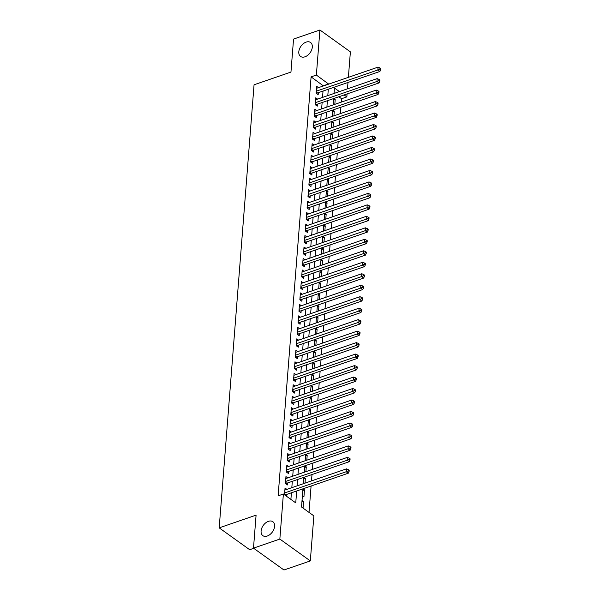 <?xml version="1.0" encoding="UTF-8"?>
<svg xmlns="http://www.w3.org/2000/svg" width="600" height="600" viewBox="0 0 600 600"><rect width="100%" height="100%" fill="white"/><g stroke="black" fill="none" stroke-linecap="round" stroke-linejoin="round"><path stroke-width="0.9" d="M268.418 521.34A8.58 5.617 125.6 0 1 272.843 521.715A8.58 5.617 125.6 0 1 273.915 529.2A8.58 5.617 125.6 0 1 267.263 536.033A8.58 5.617 125.6 0 1 262.837 535.665A8.58 5.617 125.6 0 1 261.765 528.18A8.58 5.617 125.6 0 1 268.418 521.34M306.135 42.112A8.58 5.617 125.6 0 1 310.56 42.487A8.58 5.617 125.6 0 1 311.632 49.972A8.58 5.617 125.6 0 1 304.98 56.805A8.58 5.617 125.6 0 1 300.555 56.438A8.58 5.617 125.6 0 1 299.483 48.953A8.58 5.617 125.6 0 1 306.135 42.112M253.718 548.31L249.667 549.705L219.188 527.857L254.055 84.787L290.955 72.075L293.55 39.075L319.913 30L350.385 51.855L348.382 77.347M347.978 82.463L347.475 88.823M347.077 93.938L346.845 96.907L344.123 94.957M341.303 102.12L341.572 98.722L346.845 96.907M309.015 512.393L311.093 486.022M311.49 480.908L311.993 474.548M312.397 469.425L312.892 463.065M313.298 457.95L313.8 451.59M314.205 446.475L314.7 440.107M315.105 434.993L315.608 428.632M316.013 423.518L316.507 417.15M316.913 412.035L317.415 405.675M317.812 400.56L318.315 394.192M318.72 389.077L319.222 382.718M319.62 377.603L320.123 371.235M320.528 366.12L321.03 359.76M321.428 354.645L321.93 348.285M322.335 343.163L322.83 336.803M323.235 331.688L323.737 325.327M324.142 320.205L324.638 313.845M325.043 308.73L325.545 302.37M325.942 297.248L326.445 290.888M326.85 285.772L327.353 279.413M327.75 274.298L328.252 267.93M328.657 262.815L329.16 256.455M329.558 251.34L330.06 244.972M330.465 239.858L330.96 233.498M331.365 228.382L331.868 222.015M332.272 216.9L332.767 210.54M333.173 205.425L333.675 199.058M334.08 193.942L334.575 187.583M334.98 182.468L335.483 176.108M335.88 170.985L336.382 164.625M336.788 159.51L337.29 153.15M337.688 148.028L338.19 141.667M338.595 136.553L339.097 130.192M339.495 125.078L339.998 118.71M340.403 113.595L340.897 107.235M302.947 488.827L301.515 507.007L313.868 515.873L310.32 560.925L279.847 539.07L283.388 494.018L295.748 502.875L296.685 490.987M279.847 539.07L253.485 548.145L283.965 570L310.32 560.925M286.882 489.382L285.038 488.062L284.505 494.82M287.782 477.908L285.945 476.588L285.405 483.472L287.46 484.95L287.618 482.94M288.69 466.425L286.845 465.105L286.305 471.99L288.368 473.467L288.525 471.457M289.59 454.95L287.752 453.63L287.205 460.515L289.267 461.993L289.425 459.982M290.498 443.467L288.653 442.147L288.112 449.033L290.168 450.51L290.332 448.5M291.397 431.993L289.56 430.673L289.013 437.558L291.075 439.035L291.233 437.025M292.305 420.51L290.46 419.19L289.92 426.082L291.975 427.553L292.132 425.55M293.205 409.035L291.36 407.715L290.82 414.6L292.882 416.077L293.04 414.067M294.105 397.553L292.267 396.232L291.728 403.125L293.782 404.595L293.94 402.592M295.013 386.077L293.168 384.757L292.627 391.643L294.69 393.12L294.847 391.11M295.913 374.595L294.075 373.275L293.535 380.168L295.59 381.645L295.748 379.635M296.82 363.12L294.975 361.8L294.435 368.685L296.498 370.163L296.655 368.153M297.72 351.638L295.882 350.317L295.335 357.21L297.397 358.688L297.555 356.678M298.627 340.163L296.782 338.843L296.243 345.728L298.305 347.205L298.462 345.195M299.528 328.688L297.69 327.368L297.142 334.252L299.205 335.73L299.362 333.72M300.435 317.205L298.59 315.885L298.05 322.77L300.105 324.248L300.263 322.237M301.335 305.73L299.498 304.41L298.95 311.295L301.013 312.772L301.17 310.763M302.243 294.248L300.397 292.928L299.858 299.812L301.913 301.29L302.07 299.28M303.142 282.772L301.298 281.452L300.757 288.337L302.82 289.815L302.978 287.805M304.043 271.29L302.205 269.97L301.665 276.855L303.72 278.332L303.877 276.322M304.95 259.815L303.105 258.495L302.565 265.38L304.627 266.858L304.785 264.847M305.85 248.333L304.013 247.013L303.472 253.905L305.528 255.375L305.685 253.373M306.757 236.858L304.913 235.538L304.373 242.423L306.435 243.9L306.593 241.89M307.657 225.375L305.82 224.055L305.272 230.947L307.335 232.417L307.493 230.415M308.565 213.9L306.72 212.58L306.18 219.465L308.235 220.942L308.4 218.933M309.465 202.417L307.627 201.097L307.08 207.99L309.142 209.468L309.3 207.458M310.373 190.942L308.528 189.623L307.987 196.507L310.043 197.985L310.2 195.975M311.272 179.46L309.435 178.14L308.888 185.032L310.95 186.51L311.108 184.5M312.173 167.985L310.335 166.665L309.795 173.55L311.85 175.028L312.007 173.017M313.08 156.51L311.235 155.19L310.695 162.075L312.757 163.553L312.915 161.542M313.98 145.028L312.142 143.708L311.603 150.593L313.657 152.07L313.815 150.06M314.888 133.553L313.043 132.233L312.502 139.118L314.565 140.595L314.722 138.585M315.788 122.07L313.95 120.75L313.403 127.635L315.465 129.113L315.623 127.102M316.695 110.595L314.85 109.275L314.31 116.16L316.373 117.637L316.53 115.627M317.595 99.113L315.757 97.792L315.21 104.677L317.272 106.155L317.43 104.153M333.532 100.177L335.19 99.608L334.815 104.347M332.625 111.653L334.29 111.083L333.915 115.83M331.725 123.135L333.382 122.558L333.015 127.305M330.825 134.61L332.483 134.04L332.108 138.788M329.918 146.093L331.575 145.515L331.207 150.262M329.017 157.567L330.675 156.998L330.3 161.745M328.11 169.05L329.775 168.472L329.4 173.22M327.21 180.525L328.868 179.955L328.493 184.703M326.303 192L327.968 191.43L327.593 196.178M325.403 203.483L327.06 202.913L326.685 207.66M324.495 214.958L326.16 214.388L325.785 219.135M323.595 226.44L325.252 225.87L324.885 230.61M322.688 237.915L324.353 237.345L323.978 242.093M321.788 249.397L323.445 248.827L323.077 253.567M320.888 260.873L322.545 260.303L322.17 265.05M319.98 272.355L321.645 271.778L321.27 276.525M319.08 283.83L320.737 283.26L320.362 288.007M318.173 295.312L319.837 294.735L319.462 299.483M317.272 306.788L318.93 306.218L318.555 310.965M316.365 318.27L318.03 317.692L317.655 322.44M315.465 329.745L317.123 329.175L316.748 333.923M314.558 341.228L316.222 340.65L315.847 345.397M313.657 352.702L315.315 352.132L314.947 356.88M312.757 364.178L314.415 363.608L314.04 368.355M311.85 375.66L313.507 375.09L313.14 379.837M310.95 387.135L312.608 386.565L312.233 391.312M310.043 398.618L311.707 398.048L311.332 402.787M309.142 410.092L310.8 409.522L310.425 414.27M308.235 421.575L309.9 421.005L309.525 425.745M307.335 433.05L308.993 432.48L308.618 437.228M306.428 444.533L308.093 443.955L307.718 448.702M305.528 456.007L307.185 455.438L306.817 460.185M304.62 467.49L306.285 466.912L305.91 471.66M303.72 478.965L305.377 478.395L305.01 483.143M302.82 490.447L304.478 489.87L303.938 496.763L302.407 495.66M341.572 98.722L338.85 96.773M333.712 98.542L335.19 99.608M332.805 110.017L334.29 111.083M331.905 121.5L333.382 122.558M330.998 132.975L332.483 134.04M330.097 144.458L331.575 145.515M329.197 155.933L330.675 156.998M328.29 167.415L329.775 168.472M327.39 178.89L328.868 179.955M326.483 190.373L327.968 191.43M325.582 201.847L327.06 202.913M324.675 213.33L326.16 214.388M323.775 224.805L325.252 225.87M322.868 236.288L324.353 237.345M321.968 247.763L323.445 248.827M321.06 259.237L322.545 260.303M320.16 270.72L321.645 271.778M319.26 282.195L320.737 283.26M318.353 293.678L319.837 294.735M317.452 305.153L318.93 306.218M316.545 316.635L318.03 317.692M315.645 328.11L317.123 329.175M314.737 339.593L316.222 340.65M313.837 351.067L315.315 352.132M312.93 362.55L314.415 363.608M312.03 374.025L313.507 375.09M311.13 385.507L312.608 386.565M310.222 396.982L311.707 398.048M309.322 408.457L310.8 409.522M308.415 419.94L309.9 421.005M307.515 431.415L308.993 432.48M306.608 442.897L308.093 443.955M305.707 454.373L307.185 455.438M304.8 465.855L306.285 466.912M303.9 477.33L305.377 478.395M302.993 488.812L304.478 489.87M302.048 500.257L303.577 501.353L303.045 508.11M323.43 85.935L311.093 76.867L278.123 495.832L283.388 494.018M290.895 499.395L291.413 492.803M291.817 487.688L292.312 481.32M292.718 476.205L293.22 469.845M293.618 464.73L294.12 458.362M294.525 453.248L295.028 446.888M295.425 441.772L295.928 435.405M296.332 430.29L296.835 423.93M297.233 418.815L297.735 412.447M298.14 407.332L298.635 400.972M299.04 395.857L299.543 389.498M299.947 384.375L300.442 378.015M300.847 372.9L301.35 366.54M301.748 361.418L302.25 355.058M302.655 349.942L303.157 343.582M303.555 338.46L304.058 332.1M304.462 326.985L304.965 320.625M305.362 315.51L305.865 309.142M306.27 304.028L306.772 297.668M307.17 292.553L307.673 286.185M308.077 281.07L308.572 274.71M308.978 269.595L309.48 263.228M309.885 258.112L310.38 251.752M310.785 246.638L311.288 240.27M311.685 235.155L312.188 228.795M312.593 223.68L313.095 217.32M313.493 212.197L313.995 205.837M314.4 200.722L314.903 194.362M315.3 189.24L315.803 182.88M316.207 177.765L316.702 171.405M317.108 166.29L317.61 159.922M318.015 154.808L318.51 148.447M318.915 143.333L319.418 136.965M319.815 131.85L320.317 125.49M320.722 120.375L321.225 114.007M321.623 108.892L322.125 102.532M322.53 97.417L323.032 91.05M318.502 87.637L316.657 86.317L316.118 93.203L318.173 94.68L318.33 92.67M286.567 496.298L286.718 494.415M253.485 548.145L256.087 515.145L219.188 527.857M311.093 76.867L316.365 75.052L319.913 30M328.702 84.12L316.365 75.052M297.082 485.865L297.585 479.505M297.99 474.39L298.493 468.03M298.89 462.915L299.392 456.548M299.798 451.433L300.3 445.072M300.697 439.957L301.2 433.59M301.605 428.475L302.1 422.115M302.505 417L303.007 410.632M303.413 405.518L303.907 399.158M304.312 394.043L304.815 387.675M305.212 382.56L305.715 376.2M306.12 371.085L306.623 364.725M307.02 359.603L307.522 353.243M307.928 348.127L308.43 341.767M308.827 336.645L309.33 330.285M309.735 325.17L310.23 318.81M310.635 313.695L311.138 307.327M311.543 302.212L312.038 295.853M312.442 290.737L312.945 284.37M313.343 279.255L313.845 272.895M314.25 267.78L314.752 261.413M315.15 256.298L315.653 249.938M316.058 244.822L316.56 238.455M316.957 233.34L317.46 226.98M317.865 221.865L318.368 215.498M318.765 210.382L319.267 204.022M319.673 198.907L320.168 192.548M320.572 187.425L321.075 181.065M321.48 175.95L321.975 169.59M322.38 164.468L322.882 158.108M323.28 152.993L323.782 146.632M324.188 141.517L324.69 135.15M325.087 130.035L325.59 123.675M325.995 118.56L326.498 112.192M326.895 107.078L327.397 100.718M327.803 95.602L328.298 89.235M339.435 91.59L334.485 88.043L334.065 93.442M333.66 98.558L333.157 104.925M332.752 110.04L332.257 116.4M331.853 121.515L331.35 127.882M330.945 132.998L330.45 139.358M330.045 144.472L329.543 150.833M329.145 155.955L328.642 162.315M328.237 167.43L327.735 173.79M327.337 178.913L326.835 185.273M326.43 190.387L325.928 196.748M325.53 201.87L325.028 208.23M324.623 213.345L324.127 219.705M323.722 224.82L323.22 231.188M322.815 236.303L322.32 242.663M321.915 247.778L321.413 254.145M321.015 259.26L320.513 265.62M320.108 270.735L319.605 277.103M319.207 282.218L318.705 288.577M318.3 293.692L317.798 300.06M317.4 305.175L316.897 311.535M316.493 316.65L315.998 323.01M315.593 328.132L315.09 334.493M314.685 339.608L314.19 345.968M313.785 351.09L313.282 357.45M312.877 362.565L312.382 368.925M311.978 374.04L311.475 380.407M311.077 385.522L310.575 391.882M310.17 396.998L309.668 403.365M309.27 408.48L308.767 414.84M308.362 419.955L307.86 426.322M307.462 431.438L306.96 437.798M306.555 442.912L306.06 449.28M305.655 454.395L305.153 460.755M304.748 465.87L304.252 472.237M303.847 477.353L303.345 483.713M323.445 85.725L328.718 83.91M301.913 501.923L303.577 501.353M316.207 92.04L317.49 92.963L379.905 71.468L377.843 69.99L316.275 91.192M379.897 69.097L380.722 69.69L380.812 68.543L379.987 67.95L379.897 69.097L377.843 69.99L378.067 67.117L316.5 88.328M317.49 92.963A1.343 0.877 -54.4 0 0 317.093 93.18L316.597 93.547M379.905 71.468L380.722 69.69M379.987 67.95L378.067 67.117M315.308 103.523L316.59 104.438L378.998 82.942L376.942 81.465L315.368 102.675M378.998 80.58L379.822 81.172L379.913 80.017L379.087 79.433L378.998 80.58L376.942 81.465L377.168 78.6L315.6 99.802M316.59 104.438A1.343 0.877 -54.4 0 0 316.185 104.655L315.697 105.03M378.998 82.942L379.822 81.172M379.087 79.433L377.168 78.6M314.4 114.998L315.683 115.92L378.097 94.425L376.035 92.948L314.468 114.15M378.09 92.055L378.915 92.648L379.005 91.5L378.18 90.907L378.09 92.055L376.035 92.948L376.26 90.075L314.692 111.285M315.683 115.92A1.343 0.877 -54.4 0 0 315.285 116.137L314.79 116.505M378.097 94.425L378.915 92.648M378.18 90.907L376.26 90.075M313.5 126.48L314.782 127.395L377.19 105.9L375.135 104.422L313.567 125.632M377.19 103.538L378.015 104.123L378.105 102.975L377.28 102.39L377.19 103.538L375.135 104.422L375.36 101.558L313.793 122.76M314.782 127.395A1.343 0.877 -54.4 0 0 314.377 127.613L313.89 127.988M377.19 105.9L378.015 104.123M377.28 102.39L375.36 101.558M312.593 137.955L313.875 138.877L376.29 117.382L374.228 115.905L312.66 137.108M376.29 115.012L377.108 115.605L377.197 114.458L376.38 113.865L376.29 115.012L374.228 115.905L374.46 113.032L312.885 134.235M313.875 138.877A1.343 0.877 -54.4 0 0 313.478 139.095L312.99 139.462M376.29 117.382L377.108 115.605M376.38 113.865L374.46 113.032M311.692 149.438L312.975 150.352L375.39 128.858L373.327 127.38L311.76 148.59M375.382 126.495L376.207 127.08L376.298 125.933L375.472 125.347L375.382 126.495L373.327 127.38L373.553 124.515L311.985 145.718M312.975 150.352A1.343 0.877 -54.4 0 0 312.57 150.57L312.082 150.945M375.39 128.858L376.207 127.08M375.472 125.347L373.553 124.515M310.785 160.913L312.067 161.835L374.483 140.34L372.42 138.863L310.853 160.065M374.483 137.97L375.3 138.562L375.397 137.415L374.572 136.822L374.483 137.97L372.42 138.863L372.653 135.99L311.077 157.192M312.067 161.835A1.343 0.877 -54.4 0 0 311.67 162.053L311.183 162.42M374.483 140.34L375.3 138.562M374.572 136.822L372.653 135.99M309.885 172.387L311.168 173.31L373.582 151.815L371.52 150.337L309.952 171.54M373.575 149.453L374.4 150.038L374.49 148.89L373.665 148.297L373.575 149.453L371.52 150.337L371.745 147.472L310.178 168.675M311.168 173.31A1.343 0.877 -54.4 0 0 310.77 173.528L310.275 173.903M373.582 151.815L374.4 150.038M373.665 148.297L371.745 147.472M308.978 183.87L310.26 184.792L372.675 163.297L370.62 161.82L309.045 183.023M372.675 160.928L373.5 161.52L373.59 160.373L372.765 159.78L372.675 160.928L370.62 161.82L370.845 158.947L309.27 180.15M310.26 184.792A1.343 0.877 -54.4 0 0 309.862 185.01L309.375 185.377M372.675 163.297L373.5 161.52M372.765 159.78L370.845 158.947M308.077 195.345L309.36 196.267L371.775 174.773L369.712 173.295L308.145 194.498M371.767 172.403L372.593 172.995L372.683 171.847L371.858 171.255L371.767 172.403L369.712 173.295L369.938 170.43L308.37 191.632M309.36 196.267A1.343 0.877 -54.4 0 0 308.962 196.485L308.468 196.86M371.775 174.773L372.593 172.995M371.858 171.255L369.938 170.43M307.178 206.827L308.46 207.743L370.868 186.248L368.812 184.778L307.237 205.98M370.868 183.885L371.692 184.477L371.782 183.33L370.957 182.738L370.868 183.885L368.812 184.778L369.038 181.905L307.47 203.108M308.46 207.743A1.343 0.877 -54.4 0 0 308.055 207.968L307.567 208.335M370.868 186.248L371.692 184.477M370.957 182.738L369.038 181.905M306.27 218.303L307.553 219.225L369.968 197.73L367.905 196.252L306.337 217.455M369.96 195.36L370.785 195.952L370.875 194.805L370.05 194.212L369.96 195.36L367.905 196.252L368.13 193.38L306.562 214.59M307.553 219.225A1.343 0.877 -54.4 0 0 307.155 219.442L306.66 219.81M369.968 197.73L370.785 195.952M370.05 194.212L368.13 193.38M305.37 229.785L306.653 230.7L369.06 209.205L367.005 207.735L305.438 228.938M369.06 206.843L369.885 207.435L369.975 206.288L369.15 205.695L369.06 206.843L367.005 207.735L367.23 204.862L305.663 226.065M306.653 230.7A1.343 0.877 -54.4 0 0 306.248 230.925L305.76 231.292M369.06 209.205L369.885 207.435M369.15 205.695L367.23 204.862M304.462 241.26L305.745 242.183L368.16 220.688L366.097 219.21L304.53 240.413M368.153 218.317L368.978 218.91L369.067 217.763L368.25 217.17L368.153 218.317L366.097 219.21L366.322 216.337L304.755 237.548M305.745 242.183A1.343 0.877 -54.4 0 0 305.347 242.4L304.86 242.767M368.16 220.688L368.978 218.91M368.25 217.17L366.322 216.337M303.562 252.743L304.845 253.657L367.252 232.163L365.197 230.685L303.63 251.895M367.252 229.8L368.077 230.392L368.168 229.237L367.343 228.653L367.252 229.8L365.197 230.685L365.423 227.82L303.855 249.022M304.845 253.657A1.343 0.877 -54.4 0 0 304.44 253.875L303.952 254.25M367.252 232.163L368.077 230.392M367.343 228.653L365.423 227.82M302.655 264.218L303.938 265.14L366.353 243.645L364.29 242.167L302.722 263.37M366.353 241.275L367.17 241.868L367.26 240.72L366.442 240.127L366.353 241.275L364.29 242.167L364.522 239.295L302.947 260.505M303.938 265.14A1.343 0.877 -54.4 0 0 303.54 265.358L303.053 265.725M366.353 243.645L367.17 241.868M366.442 240.127L364.522 239.295M301.755 275.7L303.038 276.615L365.452 255.12L363.39 253.642L301.822 274.853M365.445 252.757L366.27 253.343L366.36 252.195L365.535 251.61L365.445 252.757L363.39 253.642L363.615 250.778L302.048 271.98M303.038 276.615A1.343 0.877 -54.4 0 0 302.632 276.832L302.145 277.207M365.452 255.12L366.27 253.343M365.535 251.61L363.615 250.778M300.847 287.175L302.13 288.097L364.545 266.603L362.49 265.125L300.915 286.327M364.545 264.233L365.37 264.825L365.46 263.678L364.635 263.085L364.545 264.233L362.49 265.125L362.715 262.252L301.14 283.455M302.13 288.097A1.343 0.877 -54.4 0 0 301.733 288.315L301.245 288.683M364.545 266.603L365.37 264.825M364.635 263.085L362.715 262.252M299.947 298.657L301.23 299.572L363.645 278.077L361.582 276.6L300.015 297.81M363.638 275.715L364.462 276.3L364.553 275.153L363.728 274.567L363.638 275.715L361.582 276.6L361.808 273.735L300.24 294.938M301.23 299.572A1.343 0.877 -54.4 0 0 300.832 299.79L300.337 300.165M363.645 278.077L364.462 276.3M363.728 274.567L361.808 273.735M299.04 310.132L300.322 311.055L362.737 289.56L360.683 288.082L299.108 309.285M362.737 287.19L363.562 287.782L363.653 286.635L362.827 286.043L362.737 287.19L360.683 288.082L360.907 285.21L299.332 306.413M300.322 311.055A1.343 0.877 -54.4 0 0 299.925 311.272L299.438 311.64M362.737 289.56L363.562 287.782M362.827 286.043L360.907 285.21M298.14 321.608L299.423 322.53L361.837 301.035L359.775 299.558L298.207 320.76M361.83 298.673L362.655 299.257L362.745 298.11L361.92 297.525L361.83 298.673L359.775 299.558L360 296.692L298.433 317.895M299.423 322.53A1.343 0.877 -54.4 0 0 299.025 322.748L298.53 323.123M361.837 301.035L362.655 299.257M361.92 297.525L360 296.692M297.24 333.09L298.522 334.013L360.93 312.517L358.875 311.04L297.3 332.243M360.93 310.147L361.755 310.74L361.845 309.593L361.02 309L360.93 310.147L358.875 311.04L359.1 308.168L297.532 329.37M298.522 334.013A1.343 0.877 -54.4 0 0 298.118 334.23L297.63 334.597M360.93 312.517L361.755 310.74M361.02 309L359.1 308.168M296.332 344.565L297.615 345.487L360.03 323.993L357.968 322.515L296.4 343.718M360.022 321.63L360.847 322.215L360.938 321.067L360.112 320.475L360.022 321.63L357.968 322.515L358.192 319.65L296.625 340.853M297.615 345.487A1.343 0.877 -54.4 0 0 297.218 345.705L296.722 346.08M360.03 323.993L360.847 322.215M360.112 320.475L358.192 319.65M295.433 356.048L296.715 356.962L359.123 335.475L357.067 333.998L295.5 355.2M359.123 333.105L359.947 333.697L360.038 332.55L359.212 331.957L359.123 333.105L357.067 333.998L357.293 331.125L295.725 352.327M296.715 356.962A1.343 0.877 -54.4 0 0 296.31 357.188L295.822 357.555M359.123 335.475L359.947 333.697M359.212 331.957L357.293 331.125M294.525 367.522L295.808 368.445L358.222 346.95L356.16 345.472L294.593 366.675M358.222 344.58L359.04 345.173L359.13 344.025L358.312 343.433L358.222 344.58L356.16 345.472L356.392 342.6L294.817 363.81M295.808 368.445A1.343 0.877 -54.4 0 0 295.41 368.663L294.923 369.03M358.222 346.95L359.04 345.173M358.312 343.433L356.392 342.6M293.625 379.005L294.907 379.92L357.322 358.425L355.26 356.955L293.692 378.157M357.315 356.062L358.14 356.655L358.23 355.507L357.405 354.915L357.315 356.062L355.26 356.955L355.485 354.082L293.918 375.285M294.907 379.92A1.343 0.877 -54.4 0 0 294.502 380.145L294.015 380.513M357.322 358.425L358.14 356.655M357.405 354.915L355.485 354.082M292.718 390.48L294 391.403L356.415 369.907L354.353 368.43L292.785 389.632M356.415 367.538L357.233 368.13L357.33 366.983L356.505 366.39L356.415 367.538L354.353 368.43L354.585 365.558L293.01 386.768M294 391.403A1.343 0.877 -54.4 0 0 293.603 391.62L293.115 391.987M356.415 369.907L357.233 368.13M356.505 366.39L354.585 365.558M291.817 401.963L293.1 402.877L355.515 381.382L353.452 379.913L291.885 401.115M355.507 379.02L356.332 379.612L356.423 378.465L355.597 377.873L355.507 379.02L353.452 379.913L353.678 377.04L292.11 398.243M293.1 402.877A1.343 0.877 -54.4 0 0 292.702 403.095L292.207 403.47M355.515 381.382L356.332 379.612M355.597 377.873L353.678 377.04M290.91 413.438L292.192 414.36L354.608 392.865L352.553 391.388L290.978 412.59M354.608 390.495L355.433 391.088L355.522 389.94L354.697 389.347L354.608 390.495L352.553 391.388L352.778 388.515L291.202 409.725M292.192 414.36A1.343 0.877 -54.4 0 0 291.795 414.577L291.308 414.945M354.608 392.865L355.433 391.088M354.697 389.347L352.778 388.515M290.01 424.92L291.293 425.835L353.707 404.34L351.645 402.862L290.077 424.072M353.7 401.978L354.525 402.57L354.615 401.415L353.79 400.83L353.7 401.978L351.645 402.862L351.87 399.998L290.303 421.2M291.293 425.835A1.343 0.877 -54.4 0 0 290.895 426.053L290.4 426.428M353.707 404.34L354.525 402.57M353.79 400.83L351.87 399.998M289.11 436.395L290.392 437.317L352.8 415.822L350.745 414.345L289.17 435.548M352.8 413.452L353.625 414.045L353.715 412.897L352.89 412.305L352.8 413.452L350.745 414.345L350.97 411.472L289.403 432.683M290.392 437.317A1.343 0.877 -54.4 0 0 289.987 437.535L289.5 437.903M352.8 415.822L353.625 414.045M352.89 412.305L350.97 411.472M288.202 447.877L289.485 448.793L351.9 427.298L349.837 425.82L288.27 447.03M351.892 424.935L352.718 425.52L352.808 424.373L351.983 423.787L351.892 424.935L349.837 425.82L350.062 422.955L288.495 444.158M289.485 448.793A1.343 0.877 -54.4 0 0 289.087 449.01L288.593 449.385M351.9 427.298L352.718 425.52M351.983 423.787L350.062 422.955M287.303 459.353L288.585 460.275L350.993 438.78L348.938 437.303L287.37 458.505M350.993 436.41L351.817 437.002L351.907 435.855L351.082 435.263L350.993 436.41L348.938 437.303L349.163 434.43L287.595 455.632M288.585 460.275A1.343 0.877 -54.4 0 0 288.18 460.493L287.692 460.86M350.993 438.78L351.817 437.002M351.082 435.263L349.163 434.43M286.395 470.835L287.678 471.75L350.093 450.255L348.03 448.778L286.462 469.987M350.085 447.893L350.91 448.478L351 447.33L350.183 446.745L350.085 447.893L348.03 448.778L348.255 445.912L286.688 467.115M287.678 471.75A1.343 0.877 -54.4 0 0 287.28 471.967L286.793 472.342M350.093 450.255L350.91 448.478M350.183 446.745L348.255 445.912M285.495 482.31L286.778 483.232L349.185 461.737L347.13 460.26L285.562 481.463M349.185 459.368L350.01 459.96L350.1 458.812L349.275 458.22L349.185 459.368L347.13 460.26L347.355 457.388L285.788 478.59M286.778 483.232A1.343 0.877 -54.4 0 0 286.373 483.45L285.885 483.817M349.185 461.737L350.01 459.96M349.275 458.22L347.355 457.388M284.587 493.785L285.87 494.707L348.285 473.213L346.222 471.735L284.655 492.938M348.285 470.85L349.103 471.435L349.192 470.287L348.375 469.702L348.285 470.85L346.222 471.735L346.455 468.87L284.88 490.072M285.87 494.707A1.343 0.877 -54.4 0 0 285.472 494.925L285.075 495.225M348.285 473.213L349.103 471.435M348.375 469.702L346.455 468.87M316.17 92.52L317.093 93.18M315.27 103.995L316.185 104.655M314.362 115.477L315.285 116.137M313.462 126.953L314.377 127.613M312.555 138.435L313.478 139.095M311.655 149.91L312.57 150.57M310.748 161.392L311.67 162.053M309.847 172.868L310.77 173.528M308.94 184.35L309.862 185.01M308.04 195.825L308.962 196.485M307.132 207.308L308.055 207.968M306.233 218.782L307.155 219.442M305.332 230.265L306.248 230.925M304.425 241.74L305.347 242.4M303.525 253.215L304.44 253.875M302.618 264.697L303.54 265.358M301.718 276.173L302.632 276.832M300.81 287.655L301.733 288.315M299.91 299.13L300.832 299.79M299.002 310.612L299.925 311.272M298.103 322.087L299.025 322.748M297.202 333.57L298.118 334.23M296.295 345.045L297.218 345.705M295.395 356.528L296.31 357.188M294.487 368.002L295.41 368.663M293.587 379.485L294.502 380.145M292.68 390.96L293.603 391.62M291.78 402.442L292.702 403.095M290.873 413.918L291.795 414.577M289.972 425.393L290.895 426.053M289.065 436.875L289.987 437.535M288.165 448.35L289.087 449.01M287.265 459.832L288.18 460.493M286.358 471.308L287.28 471.967M285.457 482.79L286.373 483.45M284.55 494.265L285.472 494.925"/></g></svg>
